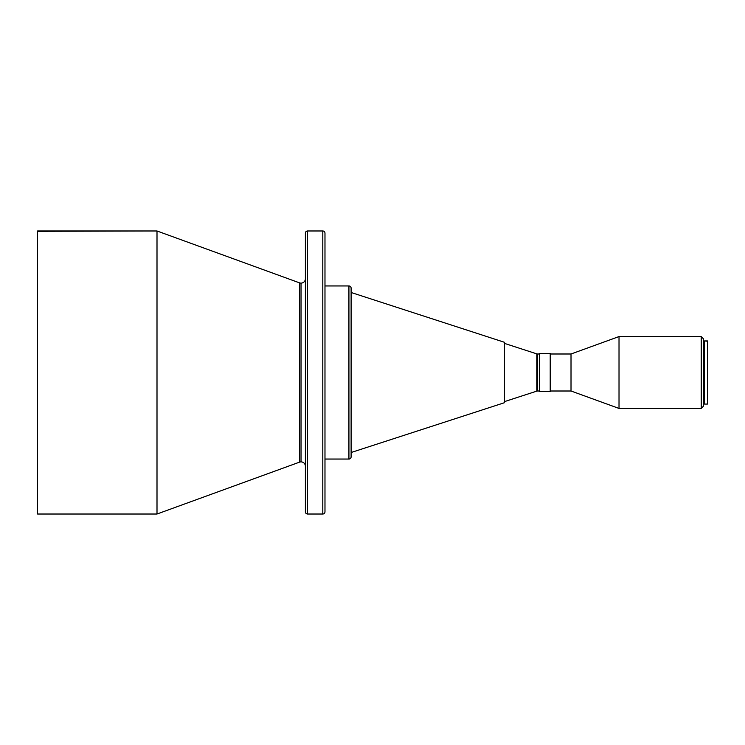 <?xml version="1.0" encoding="UTF-8"?>
<svg xmlns="http://www.w3.org/2000/svg" width="745" height="745" viewBox="0 0 745 745"><rect width="100%" height="100%" fill="white"/><g stroke="black" fill="none" stroke-linecap="round" stroke-linejoin="round"><path stroke-width="1.12" d="M299.537 462.142L299.537 282.858A4.358 4.358 0 0 0 301.027 283.119L301.027 461.881A4.358 4.358 0 0 0 299.537 462.142A4.358 4.358 0 0 1 305.385 466.24A4.358 4.358 0 0 0 301.027 461.881L301.027 283.119A4.358 4.358 0 0 1 299.537 282.858L156.999 230.978L156.999 514.022L299.537 462.142L299.537 282.858L156.999 230.978L37.576 230.978L37.576 514.022L156.999 514.022L156.999 230.978L37.25 231.304L37.576 514.022L37.576 230.978L37.576 514.022L156.999 514.022L299.537 462.142M537.499 391.004L539.333 391.004L537.499 391.004A2.179 2.179 0 0 0 536.828 391.116A2.179 2.179 0 0 1 537.499 391.004L537.499 353.996A2.179 2.179 0 0 1 536.828 353.884L504.495 343.389L536.828 353.884A2.179 2.179 0 0 0 537.499 353.996L537.499 391.004M539.333 353.996L537.499 353.996L539.333 353.996M504.495 401.611L536.828 391.116L536.828 353.884L536.828 391.116L504.495 401.611M504.495 348.297L504.495 402.7L351.109 452.513L504.495 402.7L504.495 342.3L351.109 292.487L504.495 342.3L504.495 387.875M351.109 456.871L351.109 288.129A2.179 2.179 0 0 0 348.93 285.95L348.93 459.05A2.179 2.179 0 0 0 351.109 456.871A2.179 2.179 0 0 1 348.93 459.05L348.93 285.95L324.978 285.95L348.93 285.95A2.179 2.179 0 0 1 351.109 288.129L351.109 288.129M324.978 459.05L348.93 459.05L324.978 459.05M324.978 511.843L324.978 233.157A2.179 2.179 0 0 0 322.799 230.978L322.799 514.022A2.179 2.179 0 0 0 324.978 511.843A2.179 2.179 0 0 1 322.799 514.022L322.799 230.978L307.564 230.978L307.564 514.022L322.799 514.022L307.564 514.022L307.564 230.978A2.179 2.179 0 0 0 305.385 233.157L305.385 511.843A2.179 2.179 0 0 0 307.564 514.022A2.179 2.179 0 0 1 305.385 511.843L305.385 233.157A2.179 2.179 0 0 1 307.564 230.978L322.799 230.978A2.179 2.179 0 0 1 324.978 233.157L324.978 233.828L324.978 233.157M305.385 278.76A4.358 4.358 0 0 1 301.027 283.119A4.358 4.358 0 0 0 305.385 278.76M707.424 404.069L707.75 341.257L707.424 404.069L707.424 340.931L704.481 340.931L704.481 404.069L707.424 404.069L704.481 404.069L704.481 340.931L707.75 341.257L707.424 404.069M703.392 403.529L704.481 403.529L703.392 403.529M704.481 341.471L703.392 341.471L704.481 341.471M703.392 342.812L703.392 406.249L701.222 408.428L703.392 406.249L703.392 338.752L701.222 336.572L701.222 408.428L701.222 336.572L619.021 336.572L619.021 408.428L701.222 408.428L619.021 408.428L619.021 336.572L571.015 353.996L571.015 391.004L619.021 408.428L571.015 391.004L571.015 353.996L550.22 353.996L571.015 353.996L619.021 336.572L701.222 336.572L703.392 338.752L703.392 341.471M550.22 391.004L571.015 391.004L550.22 391.004M539.333 391.553L550.22 391.553L550.22 353.447L539.333 353.447L539.333 391.553L550.22 391.553L550.22 353.447L539.333 353.447L539.333 391.553M550.22 381.487L550.22 382.269M550.22 362.731L550.22 363.513M550.22 363.774L550.22 381.226M703.392 387.568L703.392 341.322M703.392 387.13L703.392 388.881M703.392 389.737L703.392 402.188M324.978 511.172L324.978 233.828M351.109 456.462L351.109 288.538M504.495 388.676L504.495 396.703"/></g></svg>
